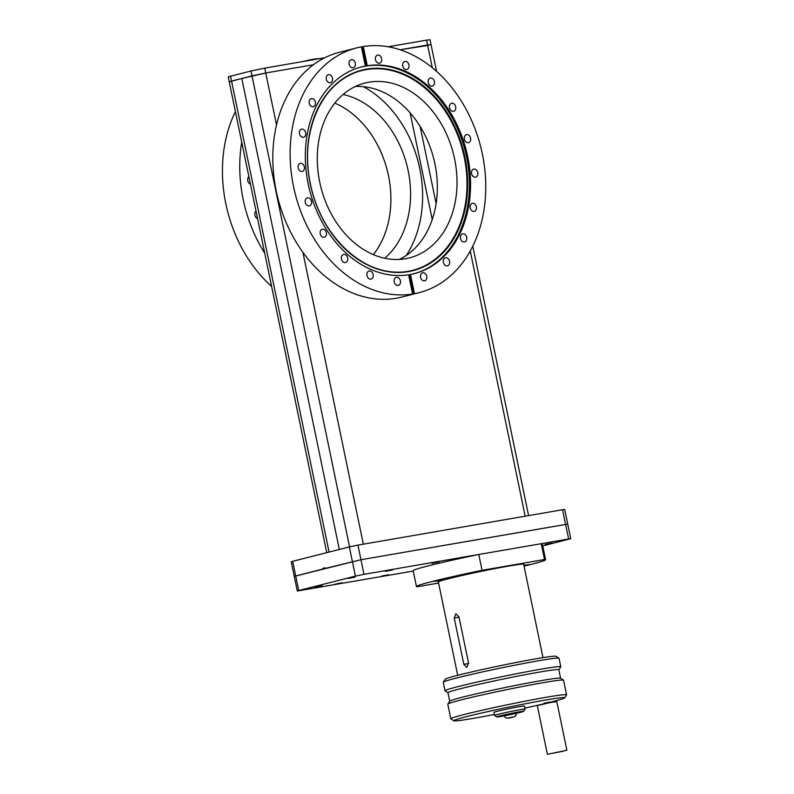 <?xml version="1.0" encoding="UTF-8"?>
<svg xmlns="http://www.w3.org/2000/svg" width="794" height="794" viewBox="0 0 794 794"><rect width="100%" height="100%" fill="white"/><g stroke="black" fill="none" stroke-linecap="round" stroke-linejoin="round"><path stroke-width="1.19" d="M567.73 524.1L360.962 559.72L325.222 568.425L325.093 567.819L322.731 568.415L322.86 569.02L294.256 576.384L360.962 559.72L567.72 524.07L570.767 538.689L542.729 545.905M413.237 571.055L297.303 591.004L298.723 590.538L292.678 561.308L349.35 546.917L355.404 576.136L363.989 574.33L357.935 545.111L562.559 509.728L568.613 538.957L570.767 538.689M342.164 582.766L335.028 584.146L342.164 582.766M439.052 561.924L431.916 563.303L439.052 561.924M355.057 577.149L347.921 578.528L355.057 577.149M321.997 585.555L314.851 586.925L321.997 585.555M552.237 543.066L545.091 544.436L552.237 543.066M392.554 569.973L385.408 571.343L392.554 569.973M388.673 574.727L381.527 576.097L388.673 574.727M568.613 538.957L363.989 574.33M355.404 576.136L298.723 590.538M432.283 67.659L427.589 45.01L400.146 49.754L428.73 45.327M229.277 81.832L241.783 78.477L339.316 549.458L241.783 78.477L265.752 72.988L313.432 64.751L265.752 72.988L276.53 125.005M419.768 168.606A105.771 80.125 -104.3 0 1 406.24 255.469A105.771 80.125 75.7 0 0 419.768 168.606A105.771 80.125 75.7 0 0 363.354 86.675A105.771 80.125 -104.3 0 1 419.768 168.606M349.549 546.868L252.016 75.877L231.55 81.077L230.538 76.204L228.235 76.939L229.238 81.812L231.55 81.077L329.083 552.058M264.749 68.125L251.003 71.003L252.016 75.877L265.752 72.988L264.749 68.125L324.835 57.734M430.011 39.76L426.577 40.137L427.589 45.01L431.043 44.593L436.571 71.321M230.538 76.204L251.003 71.003M388.236 46.767L426.577 40.137M564.703 509.49L562.559 509.728M357.935 545.111L349.35 546.917M292.678 561.308L291.249 561.785M325.133 567.998L322.731 568.415M373.339 254.636A90.218 68.344 75.7 0 0 388.464 175.613A90.218 68.344 75.7 0 0 334.84 103.111M343.127 94.486A90.218 68.344 -104.3 0 1 408.146 170.611A90.218 68.344 -104.3 0 1 384.743 258.258M250.438 184.148A4.139 3.136 -104.3 0 1 247.768 180.744A4.139 3.136 -104.3 0 1 248.889 176.685M257.574 218.618A4.139 3.136 -104.3 0 1 254.904 215.214A4.139 3.136 -104.3 0 1 256.025 211.154M320.131 58.548A126.296 95.677 75.7 0 0 306.464 60.662A126.296 95.677 75.7 0 0 303.993 61.337M241.723 142.106A126.296 95.677 75.7 0 0 243.163 199.393A126.296 95.677 75.7 0 0 264.73 253.197M271.617 286.426A126.296 95.677 -104.3 0 1 225.843 203.79A126.296 95.677 -104.3 0 1 235.411 111.597M454.585 158.81A90.218 68.344 -104.3 0 1 409.376 257.911A90.218 68.344 -104.3 0 1 319.724 182.124A90.218 68.344 -104.3 0 1 364.942 83.033A90.218 68.344 -104.3 0 1 454.585 158.81M399.283 259.44A90.218 68.344 75.7 0 0 434.904 163.812A90.218 68.344 75.7 0 0 355.345 86.506M400.513 282.128A4.139 3.136 -104.3 0 1 398.33 285.393A4.139 3.136 -104.3 0 1 394.112 280.639A4.139 3.136 -104.3 0 1 396.295 277.374A4.139 3.136 -104.3 0 1 400.513 282.128M373.061 277.007A4.139 3.136 -104.3 0 1 371.086 279.061A4.139 3.136 -104.3 0 1 367.751 277.473A4.139 3.136 -104.3 0 1 367.066 273.116A4.139 3.136 -104.3 0 1 369.041 271.052A4.139 3.136 -104.3 0 1 372.376 272.65A4.139 3.136 -104.3 0 1 373.061 277.007M347.057 261.434A4.139 3.136 -104.3 0 1 345.579 262.486A4.139 3.136 -104.3 0 1 341.936 260.343A4.139 3.136 -104.3 0 1 342.065 255.519A4.139 3.136 -104.3 0 1 343.544 254.467A4.139 3.136 -104.3 0 1 347.186 256.611A4.139 3.136 -104.3 0 1 347.057 261.434M325.054 236.949A4.139 3.136 -104.3 0 1 324.319 237.267A4.139 3.136 -104.3 0 1 320.419 234.538A4.139 3.136 -104.3 0 1 321.55 229.575A4.139 3.136 -104.3 0 1 322.285 229.258A4.139 3.136 -104.3 0 1 326.185 231.987A4.139 3.136 -104.3 0 1 325.054 236.949M309.213 205.924A4.139 3.136 -104.3 0 1 305.313 202.539A4.139 3.136 -104.3 0 1 307.357 197.875A4.139 3.136 -104.3 0 1 307.536 197.835A4.139 3.136 -104.3 0 1 311.447 201.229A4.139 3.136 -104.3 0 1 309.392 205.894A4.139 3.136 -104.3 0 1 309.213 205.924M301.085 171.425A4.139 3.136 -104.3 0 1 298.068 167.425A4.139 3.136 -104.3 0 1 300.221 163.395A4.139 3.136 -104.3 0 1 301.392 163.395A4.139 3.136 -104.3 0 1 304.41 167.395A4.139 3.136 -104.3 0 1 302.256 171.415A4.139 3.136 -104.3 0 1 301.085 171.425M301.452 136.796A4.139 3.136 -104.3 0 1 299.388 132.588A4.139 3.136 -104.3 0 1 301.571 129.204A4.139 3.136 -104.3 0 1 303.725 129.62A4.139 3.136 -104.3 0 1 305.789 133.839A4.139 3.136 -104.3 0 1 303.606 137.223A4.139 3.136 -104.3 0 1 301.452 136.796M310.285 105.453A4.139 3.136 -104.3 0 1 309.134 101.394A4.139 3.136 -104.3 0 1 311.268 98.635A4.139 3.136 -104.3 0 1 314.295 99.836A4.139 3.136 -104.3 0 1 315.446 103.895A4.139 3.136 -104.3 0 1 313.312 106.654A4.139 3.136 -104.3 0 1 310.285 105.453M326.721 80.452A4.139 3.136 -104.3 0 1 328.379 74.686A4.139 3.136 -104.3 0 1 332.081 76.939A4.139 3.136 -104.3 0 1 330.413 82.705A4.139 3.136 -104.3 0 1 326.721 80.452M349.152 64.245A4.139 3.136 -104.3 0 1 351.216 59.709A4.139 3.136 -104.3 0 1 355.325 63.183A4.139 3.136 -104.3 0 1 353.261 67.718A4.139 3.136 -104.3 0 1 349.152 64.245M375.373 58.419A4.139 3.136 -104.3 0 1 377.557 55.153A4.139 3.136 -104.3 0 1 381.775 59.897A4.139 3.136 -104.3 0 1 379.592 63.173A4.139 3.136 -104.3 0 1 375.373 58.419M402.836 63.54A4.139 3.136 -104.3 0 1 404.811 61.475A4.139 3.136 -104.3 0 1 408.136 63.073A4.139 3.136 -104.3 0 1 408.821 67.43A4.139 3.136 -104.3 0 1 406.846 69.495A4.139 3.136 -104.3 0 1 403.521 67.897A4.139 3.136 -104.3 0 1 402.836 63.54M428.829 79.102A4.139 3.136 -104.3 0 1 430.308 78.06A4.139 3.136 -104.3 0 1 433.951 80.194A4.139 3.136 -104.3 0 1 433.822 85.027A4.139 3.136 -104.3 0 1 432.343 86.07A4.139 3.136 -104.3 0 1 428.7 83.926A4.139 3.136 -104.3 0 1 428.829 79.102M450.833 103.597A4.139 3.136 -104.3 0 1 451.568 103.27A4.139 3.136 -104.3 0 1 455.468 105.999A4.139 3.136 -104.3 0 1 454.337 110.962A4.139 3.136 -104.3 0 1 453.602 111.289A4.139 3.136 -104.3 0 1 449.702 108.55A4.139 3.136 -104.3 0 1 450.833 103.597M466.673 134.613A4.139 3.136 -104.3 0 1 470.574 138.007A4.139 3.136 -104.3 0 1 468.529 142.672A4.139 3.136 -104.3 0 1 468.351 142.702A4.139 3.136 -104.3 0 1 464.45 139.317A4.139 3.136 -104.3 0 1 466.495 134.652A4.139 3.136 -104.3 0 1 466.673 134.613M474.812 169.122A4.139 3.136 -104.3 0 1 477.819 173.122A4.139 3.136 -104.3 0 1 475.666 177.141A4.139 3.136 -104.3 0 1 474.494 177.151A4.139 3.136 -104.3 0 1 471.477 173.152A4.139 3.136 -104.3 0 1 473.631 169.122A4.139 3.136 -104.3 0 1 474.812 169.122M474.445 203.74A4.139 3.136 -104.3 0 1 476.509 207.949A4.139 3.136 -104.3 0 1 474.326 211.333A4.139 3.136 -104.3 0 1 472.162 210.916A4.139 3.136 -104.3 0 1 470.098 206.708A4.139 3.136 -104.3 0 1 472.281 203.324A4.139 3.136 -104.3 0 1 474.445 203.74M465.612 235.084A4.139 3.136 -104.3 0 1 466.753 239.143A4.139 3.136 -104.3 0 1 464.619 241.902A4.139 3.136 -104.3 0 1 461.592 240.711A4.139 3.136 -104.3 0 1 460.451 236.652A4.139 3.136 -104.3 0 1 462.584 233.893A4.139 3.136 -104.3 0 1 465.612 235.084M449.176 260.085A4.139 3.136 -104.3 0 1 447.508 265.851A4.139 3.136 -104.3 0 1 443.806 263.608A4.139 3.136 -104.3 0 1 445.474 257.832A4.139 3.136 -104.3 0 1 449.176 260.085M426.745 276.292A4.139 3.136 -104.3 0 1 424.671 280.838A4.139 3.136 -104.3 0 1 420.562 277.364A4.139 3.136 -104.3 0 1 422.636 272.818A4.139 3.136 -104.3 0 1 426.745 276.292M361.439 46.906A126.296 95.677 -104.3 0 1 362.491 46.727L363.285 46.528L367.265 65.743A106.674 80.809 -104.3 0 1 467.676 156.487A106.674 80.809 -104.3 0 1 414.21 273.652A106.674 80.809 -104.3 0 1 410.488 274.476L414.468 293.691A126.296 95.677 75.7 0 0 419.043 292.678L401.724 297.085A126.296 95.677 -104.3 0 1 276.223 190.997A126.296 95.677 -104.3 0 1 339.524 52.265L356.843 47.858A126.296 95.677 75.7 0 0 293.542 186.59A126.296 95.677 75.7 0 0 412.602 294.008L408.632 274.803A106.674 80.809 -104.3 0 1 308.211 184.059A106.674 80.809 -104.3 0 1 361.677 66.885A106.674 80.809 -104.3 0 1 365.399 66.061L361.419 46.856A126.296 95.677 75.7 0 0 356.843 47.858M419.043 292.678A126.296 95.677 75.7 0 0 482.345 153.947A126.296 95.677 75.7 0 0 363.285 46.528M414.468 293.691L413.674 293.889A126.296 95.677 -104.3 0 1 411.818 294.207L412.602 294.008M404.851 271.806A103.091 78.1 75.7 0 0 464.212 157.152A103.091 78.1 75.7 0 0 354.332 72.979M413.634 273.801A106.674 80.809 75.7 0 0 466.535 156.775A106.674 80.809 75.7 0 0 361.111 67.033M367.265 65.743L366.471 65.942A106.674 80.809 75.7 0 0 364.615 66.259L365.399 66.061M408.642 274.873A106.674 80.809 75.7 0 0 409.704 274.684L410.488 274.476M409.704 274.684L413.674 293.889M362.491 46.727L366.471 65.942M438.407 582.141A43.859 1.687 -11.7 0 1 438.07 582.012A43.859 1.687 -11.7 0 1 462.793 575.322A43.859 1.687 -11.7 0 1 508.765 566.062A43.859 1.687 -11.7 0 1 523.971 564.216A43.859 1.687 -11.7 0 1 523.703 564.474M523.891 565.397L529.568 564.494L524 565.904M434.834 581.446L445.861 578.965L434.834 581.446M438.606 583.064L417.505 586.716A65.952 2.531 -11.7 0 1 416.433 586.488L413.158 570.658A65.952 2.531 -11.7 0 1 478.782 554.49L541.25 543.682A65.952 2.531 -11.7 0 1 542.322 543.91L545.597 559.74A65.952 2.531 -11.7 0 1 524.05 566.142M541.25 543.682L544.525 559.512A65.952 2.531 -11.7 0 1 545.597 559.74M416.433 586.488A65.952 2.531 -11.7 0 1 482.057 570.31L478.782 554.49M544.525 559.512L482.057 570.31M454.237 618.04L455.845 613.782L458.962 616.839L468.549 663.109L466.703 667.407L463.825 664.31L454.237 618.04L459.041 617.206M543.84 703.434L550.53 701.965L543.84 703.434M494.404 714.441A56.612 2.174 -11.7 0 1 453.821 720.793A56.612 2.174 -11.7 0 1 466.892 716.555A56.612 2.174 -11.7 0 1 529.072 703.057A56.612 2.174 -11.7 0 1 564.623 697.847A56.612 2.174 -11.7 0 1 551.522 701.926A56.612 2.174 -11.7 0 1 549.964 702.313M543.92 703.792A56.612 2.174 -11.7 0 1 524.864 708.129M564.623 697.847L566.559 694.909A59.103 2.273 168.3 0 0 566.579 694.819A59.103 2.273 168.3 0 0 528.397 700.556A59.103 2.273 168.3 0 0 464.52 714.441A59.103 2.273 168.3 0 0 450.823 718.788A59.103 2.273 168.3 0 0 450.883 718.868L453.821 720.793M450.823 718.788L447.796 704.179A59.103 2.273 -11.7 0 1 447.826 704.08A59.103 2.273 -11.7 0 1 461.493 699.832A59.103 2.273 -11.7 0 1 524.328 686.145A59.103 2.273 -11.7 0 1 563.492 680.13A59.103 2.273 -11.7 0 1 563.551 680.21L566.579 694.819M558.956 658.216L556.018 656.291A56.612 2.174 168.3 0 0 518.492 662.047A56.612 2.174 168.3 0 0 458.317 675.158A56.612 2.174 168.3 0 0 445.216 679.227L443.29 682.165A59.103 2.273 -11.7 0 1 456.957 677.917A59.103 2.273 -11.7 0 1 519.782 664.231A59.103 2.273 -11.7 0 1 558.956 658.216A59.103 2.273 -11.7 0 1 559.016 658.286L560.782 666.811A59.103 2.273 168.3 0 0 522.601 672.548A59.103 2.273 168.3 0 0 458.724 686.433A59.103 2.273 168.3 0 0 445.027 690.78A59.103 2.273 168.3 0 0 445.087 690.859L447.975 692.755M445.027 690.78L443.26 682.264A59.103 2.273 -11.7 0 1 443.29 682.165M560.604 678.235L558.847 669.749A56.612 2.174 168.3 0 0 522.273 675.247A56.612 2.174 168.3 0 0 461.086 688.547A56.612 2.174 168.3 0 0 447.965 692.715L449.722 701.201M563.492 680.13L560.554 678.205A56.612 2.174 168.3 0 0 523.038 683.962A56.612 2.174 168.3 0 0 462.852 697.072A56.612 2.174 168.3 0 0 449.751 701.152L447.826 704.08M558.857 669.799L560.753 666.91A59.103 2.273 168.3 0 0 560.782 666.811M550.024 702.591L549.924 702.095L544.545 703.127L543.93 703.851M566.886 750.261L556.802 701.559L550.371 702.521L537.3 705.598L547.394 754.3L566.886 750.261L547.394 754.3M563.184 751.233L549.22 753.923L563.184 751.233M516.11 713.409L513.956 713.161L504.428 715.305L504.527 715.811C504.786 718.352 507.694 718.759 513.281 717.042C515.495 716.426 516.437 715.215 516.11 713.409L504.527 715.811A13.687 0.526 -11.7 0 1 496.826 716.903A13.687 0.526 -11.7 0 1 499.982 715.88A13.687 0.526 -11.7 0 1 515.018 712.615A13.687 0.526 -11.7 0 1 523.613 711.355A13.687 0.526 -11.7 0 1 520.447 712.337A13.687 0.526 -11.7 0 1 516.1 713.369M525.062 709.151A15.552 0.596 168.3 0 0 525.072 709.131A15.552 0.596 168.3 0 0 515.018 710.64A15.552 0.596 168.3 0 0 498.215 714.292A15.552 0.596 168.3 0 0 494.602 715.434A15.552 0.596 168.3 0 0 494.622 715.454L493.977 712.397A15.552 0.596 -11.7 0 1 497.58 711.245A15.552 0.596 -11.7 0 1 514.393 707.593A15.552 0.596 -11.7 0 1 524.437 706.084L525.072 709.131L523.613 711.355M510.502 717.468L512.894 717.022L510.532 717.617M525.171 516.199L470.247 250.993M302.891 252.313L363.334 544.178M432.244 219.541L410.141 112.827M420.115 126.375L436.114 203.601M464.49 157.083A103.121 78.13 75.7 0 0 354.452 72.929A103.121 78.13 75.7 0 0 310.325 183.722A103.121 78.13 75.7 0 0 404.98 271.796A103.121 78.13 75.7 0 0 464.49 157.083M464.867 157.004A103.458 78.378 75.7 0 0 366.58 69.138A103.458 78.378 75.7 0 0 310.216 183.742A103.458 78.378 75.7 0 0 408.503 271.608A103.458 78.378 75.7 0 0 464.867 157.004M468.609 663.476L463.825 664.31M508.666 717.845L513.152 717.071L508.666 717.845M291.229 561.775L297.284 590.994M528.586 515.604L472.777 246.15M326.751 552.654L229.238 81.812M430.03 39.72L431.043 44.593M564.713 509.47L567.74 524.08M306.464 60.662L303.417 61.436M404.98 271.796C364.863 277.731 320.25 236.265 310.375 183.722C299.675 135.744 319.535 85.931 354.452 72.929M457.701 675.317L438.328 581.754M542.997 657.65L523.623 564.087M496.826 716.903L494.622 715.454"/></g></svg>
